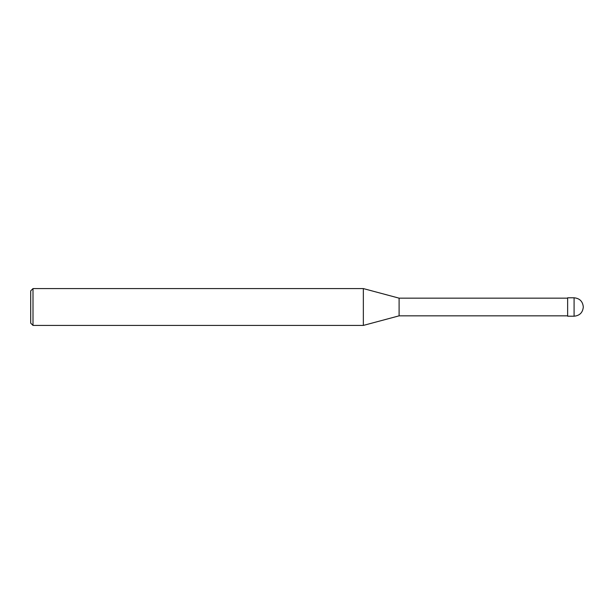 <?xml version="1.0" encoding="UTF-8"?>
<svg xmlns="http://www.w3.org/2000/svg" width="614" height="614" viewBox="0 0 614 614"><rect width="100%" height="100%" fill="white"/><g stroke="black" fill="none" stroke-linecap="round" stroke-linejoin="round"><path stroke-width="0.92" d="M574.09 297.79L567.643 297.79L567.643 316.21L574.09 316.21C579.685 315.665 582.755 312.595 583.3 307C582.755 301.405 579.685 298.335 574.09 297.79L574.09 316.21M567.643 298.158L399.1 298.158L399.1 315.842L363.35 325.42L33.002 325.42L30.7 323.118L30.7 290.882L33.002 288.58L33.002 325.42M399.1 298.158L363.35 288.58L363.35 325.42M567.643 315.842L399.1 315.842M363.35 288.58L33.002 288.58"/></g></svg>

